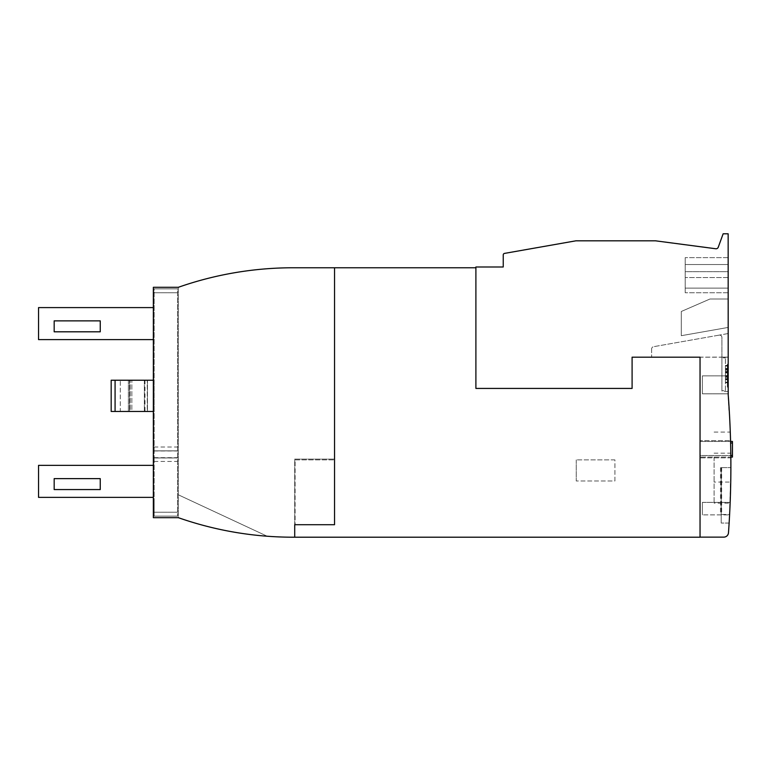 <?xml version="1.0" encoding="UTF-8"?>
<svg xmlns="http://www.w3.org/2000/svg" width="771" height="771" viewBox="0 0 771 771"><rect width="100%" height="100%" fill="white"/><g stroke="black" fill="none" stroke-linecap="round" stroke-linejoin="round"><path stroke-width="0.58" stroke-dasharray="3.85 2.89" d="M153.352 380.228L154.133 380.228L154.133 411.463L154.133 380.228L115.081 380.228L115.081 411.463L153.352 411.463M120.295 411.463L111.178 411.463L128.381 411.463L120.295 411.463L120.295 380.228L147.483 380.228L120.295 380.228L120.295 411.463M130.154 411.463L128.381 411.463L130.164 411.463L129.509 411.463L130.154 411.463L130.154 380.228L130.164 411.463M131.841 411.463L144.36 411.463L131.841 411.463L131.841 380.228L131.841 411.463M147.271 411.463L144.36 411.463L147.483 411.463L144.996 411.463L147.271 411.463L147.271 380.228L147.271 411.463M115.081 411.463L111.178 411.463L111.178 380.228L120.295 380.228L115.081 380.228M111.178 411.463L111.178 380.228L111.178 411.463M154.133 450.91L154.133 288.855L177.561 288.855L177.561 516.117L177.561 288.855L154.133 288.855L154.133 450.91L177.561 450.91L154.133 450.91L154.133 457.935L154.133 450.91L177.561 450.91M154.133 458.003L154.133 516.117L177.561 516.117L154.133 516.117L154.133 500.495L154.133 516.117L177.561 516.117L154.133 516.117L154.133 458.003L177.561 458.003M154.133 457.685L177.561 457.685M154.133 450.833L177.561 450.842L154.133 450.833M154.133 516.117L177.561 516.117M714.1 478.165L714.1 503.155L714.1 478.165M730.513 492.11L730.802 478.165L730.137 503.155L714.1 503.155M730.31 498.692L730.407 495.84M714.1 457.078L714.1 482.068L714.1 457.078M730.869 471.023L730.85 457.078L730.744 482.068L714.1 482.068M730.812 477.606L730.841 474.753M475.9 388.43L475.9 267.768L475.9 388.43L632.095 388.43L475.9 388.43L632.095 388.43L632.095 357.185L632.095 388.43L632.095 357.185L728.152 357.185L728.152 333.544L719.17 335.125L728.152 333.544L728.152 357.108L721.907 357.108L721.907 337.438A2.342 2.342 0 0 0 719.17 335.125A2.342 2.342 0 0 1 721.907 337.438A2.342 2.342 0 0 0 719.16 335.125A2.342 2.342 0 0 1 721.907 337.438L721.907 357.108L651.62 357.185L700.039 357.185L700.039 537.127L700.039 357.185L700.039 537.127L723.805 537.127A4.684 4.684 0 0 0 728.479 532.78A937.179 937.179 0 0 0 728.21 394.925L728.152 233.796L723.14 233.796L718.254 247.231A2.342 2.342 0 0 1 715.748 248.754L655.523 240.822L575.86 240.822L504.523 253.399A1.561 1.561 0 0 0 503.232 254.941L503.232 266.988L475.9 266.988L475.9 388.43M721.907 357.185L728.152 357.185L728.152 391.475L721.907 391.475L721.907 357.185M728.152 299.003L709.995 299.003L728.152 299.003L728.152 327.434L681.294 335.693L681.294 311.484L709.995 299.003L681.294 311.484L681.294 335.693L728.152 327.434L728.152 299.003L709.995 299.003L728.152 299.003L728.152 327.434L681.294 335.693L681.294 311.484L709.995 299.003L681.294 311.484L681.294 335.693L728.152 327.434L728.152 299.003L709.995 299.003L728.152 299.003L728.152 327.434L681.294 335.693L681.294 311.484L709.995 299.003L681.294 311.484L681.294 335.693L728.152 327.434L728.152 299.003L709.995 299.003L728.152 299.003L728.152 327.434L681.294 335.693L681.294 311.484L709.995 299.003L681.294 311.484L681.294 335.693L728.152 327.434L728.152 299.003L709.995 299.003L728.152 299.003L728.152 327.434L681.294 335.693L681.294 311.484L709.995 299.003L681.294 311.484L681.294 335.693L728.152 327.434L728.152 299.003L709.995 299.003L728.152 299.003L728.152 327.434L681.294 335.693L681.294 311.484L709.995 299.003L681.294 311.484L681.294 335.693L728.152 327.434L728.152 299.003L709.995 299.003L728.152 299.003L728.152 327.434L681.294 335.693L681.294 311.484L709.995 299.003L681.294 311.484L681.294 335.693L728.152 327.434L728.152 299.003L709.995 299.003L728.152 299.003L728.152 327.434L681.294 335.693L681.294 311.484L709.995 299.003L681.294 311.484L681.294 335.693L728.152 327.434L728.152 299.003L709.995 299.003L728.152 299.003L728.152 327.434L681.294 335.693L681.294 311.484L709.995 299.003L681.294 311.484L681.294 335.693L728.152 327.434L728.152 299.003L709.995 299.003L728.152 299.003L728.152 327.434L681.294 335.693L681.294 311.484L709.995 299.003L681.294 311.484L681.294 335.693L728.152 327.434L728.152 299.003L709.995 299.003L728.152 299.003L728.152 327.434L681.294 335.693L681.294 311.484L709.995 299.003L681.294 311.484L681.294 335.693L728.152 327.434L728.152 299.003L709.995 299.003L728.152 299.003L728.152 327.434L681.294 335.693L681.294 311.484L709.995 299.003L681.294 311.484L681.294 335.693L728.152 327.434L728.152 299.003M685.197 271.671L685.197 292.758L685.197 257.63L685.197 292.758L685.197 257.63L685.197 292.758L685.197 257.63L685.197 292.758L685.197 257.63L685.197 292.758L685.197 257.63L685.197 292.758L685.197 257.63L685.197 271.671L728.152 271.671L728.152 277.531L728.152 257.63L728.152 292.758L728.152 257.63L728.152 264.52L685.197 264.52L728.152 264.52L728.152 257.63L728.152 292.758L728.152 288.132L685.197 288.132L728.152 288.132L728.152 292.758L728.152 257.63L728.152 292.758L728.152 257.63L728.152 264.52L685.197 264.52L728.152 264.52L728.152 257.63L728.152 292.758L728.152 288.132L685.197 288.132L728.152 288.132L728.152 292.758L728.152 257.63L728.152 292.758L728.152 257.63L728.152 264.52L685.197 264.52L728.152 264.52L728.152 257.63L728.152 271.671L685.197 271.671M728.152 288.132L685.197 288.132L728.152 288.132L728.152 292.758L728.152 277.531L728.152 288.132M728.152 264.52L728.152 257.63L728.152 264.52M651.62 349.003L651.62 357.185L651.62 349.003A2.342 2.342 0 0 1 653.557 346.699A2.342 2.342 0 0 0 651.62 349.003M719.16 335.125L653.557 346.699L719.16 335.125M721.907 357.108L728.152 357.108L728.152 391.475L721.907 391.475L721.907 357.108M721.907 357.889L721.907 390.695L721.907 357.889L725.424 357.889L721.907 357.889M294.715 537.204L294.715 524.714L334.537 524.714L294.715 524.714L334.537 524.714L295.1 524.714L334.537 524.714L334.537 267.768L334.537 524.714L334.537 267.768L293.153 267.768A347.287 347.287 0 0 0 178.342 287.294L178.342 517.678A347.287 347.287 0 0 0 267.18 536.231A347.287 347.287 0 0 1 191.979 522.14A347.287 347.287 0 0 0 293.153 537.204L294.715 537.204L294.715 524.714L334.537 524.714L294.715 524.714L294.715 537.204L700.039 537.127M267.18 536.231L178.342 494.809L267.18 536.231M178.342 517.678L153.352 517.678L153.352 287.294L178.342 287.294L153.352 287.294L153.352 517.678L178.342 517.678L153.352 517.678L153.352 287.294L178.342 287.294L178.342 517.678A347.287 347.287 0 0 0 191.979 522.14M54.172 320.871L54.172 331.809L100.249 331.809L100.249 320.871L54.172 320.871M54.172 478.627L54.172 489.566L100.249 489.566L100.249 478.627L54.172 478.627M153.352 307.6L153.352 339.616L38.55 339.616L38.55 307.6L153.352 307.6L153.352 339.616M153.352 465.356L153.352 497.372L38.55 497.372L38.55 465.356L153.352 465.356L153.352 497.372M729.183 409.083L729.289 411.02A937.179 937.179 0 0 0 728.393 397.267A937.179 937.179 0 0 1 729.193 409.237L729.077 407.435A937.179 937.179 0 0 1 729.135 408.399L728.258 397.277L728.874 409.093M728.903 409.719L728.643 404.621L728.971 411.039L729.135 408.341A937.179 937.179 0 0 0 729.048 406.982L728.46 398.193A937.179 937.179 0 0 0 728.393 397.267L729.058 407.078A937.179 937.179 0 0 1 729.125 408.283L729.241 410.105L729.125 408.283A937.179 937.179 0 0 0 729.087 407.531A937.179 937.179 0 0 1 729.135 408.36L729.135 408.351A937.179 937.179 0 0 0 729.009 406.356L728.836 403.686A937.179 937.179 0 0 0 728.393 397.267A937.179 937.179 0 0 1 729.289 411.02L728.72 401.922A937.179 937.179 0 0 0 728.672 401.238L728.672 401.277A937.179 937.179 0 0 1 728.711 401.874L729.241 410.105A937.179 937.179 0 0 0 728.894 404.602L729.009 406.423A937.179 937.179 0 0 1 729.125 408.283L729.241 410.105A937.179 937.179 0 0 1 729.289 411.02L728.393 397.267L729.289 411.02A937.179 937.179 0 0 0 728.682 401.46L729.154 408.611L728.682 401.46A937.179 937.179 0 0 1 729.144 408.534L728.682 401.46A937.179 937.179 0 0 0 728.624 400.544A937.179 937.179 0 0 0 728.393 397.267L728.441 397.932L728.393 397.267A937.179 937.179 0 0 1 728.624 400.544L729.173 408.987A937.179 937.179 0 0 0 729.087 407.628L728.72 401.942A937.179 937.179 0 0 0 728.585 399.947L728.441 397.932L728.585 399.947A937.179 937.179 0 0 1 728.72 401.942L729.087 407.628A937.179 937.179 0 0 1 729.173 408.987L728.884 404.351M728.836 408.36L729.212 409.69M728.556 403.098L728.287 397.932L728.942 405.228M728.306 398.193L728.595 400.159A937.179 937.179 0 0 1 728.701 401.71L728.903 404.717L728.701 401.71A937.179 937.179 0 0 0 728.595 400.159L728.643 404.736L728.306 398.193M728.566 403.3L729.173 408.987L728.807 403.281M728.942 405.238L729.125 408.283M728.836 408.302L729.202 409.478M728.894 409.488L728.556 403.117M728.73 406.442L729.106 407.869A937.179 937.179 0 0 1 729.164 408.775L729.212 409.603L729.164 408.775A937.179 937.179 0 0 0 729.106 407.869L729.009 406.394M728.595 403.696L728.393 397.267L728.595 403.696M728.258 397.277L729.289 411.02L728.258 397.277M728.942 410.374L728.865 409.006L729.25 410.355M728.624 404.361L729.135 408.351M728.846 408.63L728.47 401.469L729.154 408.611M728.691 405.565L728.73 406.413L728.691 405.565M728.846 408.543L728.624 400.544L729.144 408.534M730.85 457.078L730.619 443.132L730.85 457.078L700.039 457.078L732.45 457.078L732.45 441.455L700.039 441.455L730.571 441.455M730.523 439.403L730.436 436.55L730.523 439.403M730.802 478.165L730.879 468.604L730.802 478.165M730.879 468.595L730.889 464.219L730.879 468.595M730.869 460.489L730.85 457.637L730.869 460.489M730.879 461.463L730.879 462.465M729.597 514.874A937.179 937.179 0 0 0 730.166 502.374A937.179 937.179 0 0 1 729.597 514.874L702.381 514.874L729.597 514.874M729.617 514.479L730.889 467.621A937.179 937.179 0 0 1 729.125 523.066A937.179 937.179 0 0 0 729.617 514.479L720.49 514.479L729.617 514.479M730.86 457.858A937.179 937.179 0 0 0 730.551 440.675A937.179 937.179 0 0 1 730.86 457.858L700.039 457.858L700.039 440.675L730.551 440.675L700.039 440.675L700.039 457.858L730.86 457.858M728.152 367.748L728.152 387.148L728.152 364.191L728.152 387.148L728.152 365.714L728.152 367.748L727.371 367.748L727.371 370.87L727.371 367.748L728.152 367.748M727.371 370.87L728.152 370.87L727.371 370.87L727.371 387.148L727.371 370.87M727.371 376.007L727.371 387.148L728.152 387.148L728.152 364.191L728.152 387.148L728.152 364.191L728.152 387.148L728.152 364.191L728.152 387.148L728.152 364.191L728.152 387.148L728.152 364.191L728.152 387.148L727.371 387.148L727.371 370.812L727.371 387.148L728.152 387.148L727.371 387.148L727.371 364.191L727.371 370.812L728.152 370.812L727.371 370.812L727.371 367.516L728.152 367.516L727.371 367.516L727.371 365.29L728.152 365.29L727.371 365.29L727.371 364.191L728.152 364.191L727.371 364.191L727.371 376.007L728.152 376.007M727.371 377.482L727.371 365.714L727.371 367.748L727.371 366.755L728.152 366.755L727.371 366.755L727.371 365.714L727.371 367.873L727.371 364.191L728.152 364.191L727.371 364.191L727.371 374.899L728.152 374.899L727.371 374.899L727.371 364.191L728.152 364.191L727.371 364.191L727.371 376.421L728.152 376.431L727.371 376.431L727.371 377.482L728.152 377.482M727.371 365.714L728.152 365.714L727.371 365.714L728.152 365.714L727.371 365.714L727.371 366.765L728.152 366.765L727.371 366.765L727.371 367.873L728.152 367.873L727.371 367.873L727.371 365.281L728.152 365.281L727.371 365.281L727.371 364.191L728.152 364.191L727.371 364.191L727.371 387.148L728.152 387.148L727.371 387.148L728.152 387.148L727.371 387.148L728.152 387.148L727.371 387.148L727.371 364.191L728.152 364.191L727.371 364.191L727.371 387.148L728.152 387.148L727.371 387.148L727.371 364.191L728.152 364.191L727.371 364.191L727.371 365.29L728.152 365.29L727.371 365.29L727.371 367.545L728.152 367.545L727.371 367.545L727.371 370.928L728.152 370.928L727.371 370.928L727.371 373.154L728.152 373.154L727.371 373.154L727.371 375.371L728.152 375.371L727.371 375.371L727.371 384.575L728.152 384.565L727.371 384.575L727.371 385.616L728.152 385.616L727.371 385.616L727.371 376.431L728.152 376.421L727.371 376.421L727.371 378.58L728.152 378.58L727.371 378.58L727.371 379.611L728.152 379.611L727.371 379.611L727.371 381.626L728.152 381.626L727.371 381.626L727.371 383.611L728.152 383.611L727.371 383.611L727.371 385.616L727.371 384.575L728.152 384.575L727.371 384.575L727.371 383.466L728.152 383.466L727.371 383.466L727.371 386.059L728.152 386.059L727.371 386.059L727.371 387.148L727.371 386.04L728.152 386.04L727.371 386.04L727.371 383.785L728.152 383.785L727.371 383.785L727.371 381.481L728.152 381.481L727.371 381.481L727.371 379.255L728.152 379.255L727.371 379.255L727.371 378.118L728.152 378.118L727.371 378.118L727.371 377.048L728.152 377.048L727.371 377.048L727.371 374.908L728.152 374.899L727.371 374.908L727.371 373.829L728.152 373.829L727.371 373.829L727.371 372.836L728.152 372.836L727.371 372.836L727.371 370.764L728.152 370.764L727.371 370.764L727.371 367.719L728.152 367.719L727.371 367.719L727.371 366.765L728.152 366.765L727.371 366.765L727.371 365.714L728.152 365.714L727.371 365.714M727.371 379.477L728.152 379.477M727.371 382.58L728.152 382.58M727.371 384.931L728.152 384.931M727.371 382.686L728.152 382.686M727.371 379.361L728.152 379.361M727.371 377.125L728.152 377.125M727.371 385.616L728.152 385.616L727.371 385.616L727.371 384.575L727.371 385.616L728.152 385.616L727.371 385.616M727.371 383.466L728.152 383.466L727.371 383.466M727.371 384.575L728.152 384.575M727.371 364.191L728.152 364.191L727.371 364.191M727.371 367.873L728.152 367.873L727.371 367.873M727.371 386.04L728.152 386.04M727.371 387.148L728.152 387.148L727.371 387.148M728.152 393.817L728.152 375.853L728.152 393.817L728.152 375.853L728.152 393.817L702.381 393.817L728.152 393.817L702.381 393.817L702.381 375.853L728.152 375.853L702.381 375.853L702.381 393.817L728.152 393.817M725.424 390.695L725.424 357.889L725.424 390.695L721.907 390.695L725.424 390.695M725.424 376.248L725.424 365.705L725.424 382.329L725.424 372.2L725.424 382.329L727.766 382.329L727.766 365.705L727.766 382.773L727.766 365.415L727.766 382.329L727.766 365.705L727.766 382.329L725.424 382.329L725.424 371.921L725.424 382.329L727.766 382.329L725.424 382.329L725.424 365.705L725.424 382.329L725.424 365.705L727.766 365.705L725.424 365.705L727.766 365.705L725.424 365.705L725.424 376.248L727.766 376.248M725.424 371.921L727.766 371.921M725.424 376.691L725.424 365.705L727.766 365.705L725.424 365.705L727.766 365.705L725.424 365.705L725.424 376.691L727.766 376.691M725.424 376.653L725.424 365.705L725.424 382.329L727.766 382.329L725.424 382.329L727.766 382.329L725.424 382.329L727.766 382.329L725.424 382.329L725.424 365.705L727.766 365.705L725.424 365.705L725.424 376.653L727.766 376.653M725.424 372.2L727.766 372.2M725.424 365.705L727.766 365.705L725.424 365.705L727.766 365.705L725.424 365.705L725.424 382.773L725.424 382.214L727.766 382.214L727.766 379.024L727.766 382.773L727.766 382.214L725.424 382.214L725.424 379.024L727.766 379.024L727.766 375.573L727.766 379.766L727.766 379.024L725.424 379.024L725.424 379.746L727.766 379.766L725.424 379.766L727.766 379.679L725.424 379.679L725.424 378.012L727.766 378.012L725.424 378.012L725.424 376.923L727.766 376.923L725.424 376.923L725.424 375.573L727.766 375.593L727.766 365.415L727.766 375.593L725.424 375.573L725.424 372.846L727.766 372.846L725.424 372.846L725.424 368.509L727.766 368.509L725.424 368.509L725.424 365.666L727.766 365.666L725.424 365.666L725.424 369.482L727.766 369.482L725.424 369.482L725.424 368.413L727.766 368.413L725.424 368.403L725.424 369.916L727.766 369.916L725.424 369.916L725.424 371.15L727.766 371.15L725.424 371.15L725.424 375.593L725.424 372.73L727.766 372.73L725.424 372.73L725.424 368.808L727.766 368.808L725.424 368.808L725.424 365.705L727.766 365.705L725.424 365.705L725.424 382.329L727.766 382.329L725.424 382.329L725.424 379.361L727.766 379.361L725.424 379.361L725.424 375.573L727.766 375.573L725.424 375.573L725.424 372.73L727.766 372.73L725.424 372.73L725.424 368.808L727.766 368.808L725.424 368.808L725.424 365.705M725.424 372.933L727.766 372.933L725.424 372.933L725.424 375.593L727.766 375.573L725.424 375.573L725.424 382.773L725.424 379.024L727.766 379.024L725.424 379.024L725.424 375.573L727.766 375.593L725.424 375.573L725.424 365.415L725.424 366.061L727.766 366.061L725.424 366.061L725.424 372.933M725.424 379.361L727.766 379.361L725.424 379.361M725.424 382.329L727.766 382.329L725.424 382.329M702.381 375.853L728.152 375.853L702.381 375.853L702.381 393.817L702.381 375.853M702.381 502.374L730.166 502.374L702.381 502.374L702.381 514.874L702.381 502.374M721.184 467.621L730.889 467.621L721.203 467.621L721.203 523.066L721.184 467.621L721.184 514.479M720.49 467.621L720.49 514.479M729.125 523.066L721.203 523.066L729.125 523.066M732.45 455.516L700.039 455.516L700.039 441.455L700.039 457.078L700.039 455.516L730.831 455.516M475.9 267.768L334.537 267.768M614.911 459.892L576.255 459.892L614.911 459.892L614.911 480.979L576.255 480.979L614.911 480.979L614.911 459.892M576.255 459.892L576.255 480.979L576.255 459.892M295.1 459.892L334.537 459.892L295.1 459.892L295.1 524.714L295.1 459.892M294.715 524.714L294.715 459.111L334.537 459.111L294.715 459.111L294.715 524.714M144.36 380.228L144.36 411.463L144.36 380.228M129.509 380.228L129.509 411.463L129.509 380.228M128.381 380.228L128.381 411.463L128.381 380.228M154.133 288.855L177.561 288.855L154.133 288.855M154.133 292.758L177.561 292.758L154.133 292.758M154.133 447.007L177.561 447.007M154.133 457.935L177.561 457.935L154.133 457.935M154.133 512.214L177.561 512.214L154.133 512.214M154.133 461.453L177.561 461.453M154.133 450.977L177.561 450.977M154.133 457.868L177.561 457.868M728.152 277.531L685.197 277.531L728.152 277.531M725.424 382.397L727.766 382.397L725.424 382.397M725.424 368.789L727.766 368.789L725.424 368.789M721.666 467.621L721.666 514.479M732.45 443.017L730.619 443.017M144.996 380.228L144.996 411.463M147.483 380.228L147.483 411.463L147.483 380.228M129.499 380.228L129.499 411.463L129.499 380.228M728.152 292.758L685.197 292.758L728.152 292.758M728.152 257.63L685.197 257.63L728.152 257.63M725.424 382.773L727.766 382.773L725.424 382.773M725.424 368.403L727.766 368.403L725.424 368.403M725.424 379.746L727.766 379.746L725.424 379.746M725.424 365.415L727.766 365.415L725.424 365.415M714.1 432.088L730.282 432.088M714.1 453.175L730.802 453.175"/><path stroke-width="1.16" d="M153.352 380.228L111.178 380.228L111.178 411.463L153.352 411.463M115.081 380.228L115.081 411.463M730.137 503.155L730.31 498.692M730.407 495.84L730.513 492.11M730.744 482.068L730.812 477.606M730.841 474.753L730.869 471.023M700.039 537.127L723.805 537.127A4.684 4.684 0 0 0 728.479 532.78A937.179 937.179 0 0 0 728.21 394.925L728.152 233.796L723.14 233.796L718.254 247.231A2.342 2.342 0 0 1 715.748 248.754L655.523 240.822L575.86 240.822L504.523 253.399A1.561 1.561 0 0 0 503.232 254.941L503.232 266.988L475.9 266.988L475.9 388.43L632.095 388.43L632.095 357.185L700.039 357.185L700.039 537.204L293.153 537.204A347.287 347.287 0 0 1 178.342 517.678A347.287 347.287 0 0 0 191.979 522.14M178.342 517.678L153.352 517.678L153.352 287.294L178.342 287.294A347.287 347.287 0 0 1 293.153 267.768L334.537 267.768L334.537 524.714L294.715 524.714L294.715 537.204M54.172 331.809L54.172 320.871L100.249 320.871L100.249 331.809L54.172 331.809M54.172 489.566L54.172 478.627L100.249 478.627L100.249 489.566L54.172 489.566M153.352 339.616L38.55 339.616L38.55 307.6L153.352 307.6M153.352 497.372L38.55 497.372L38.55 465.356L153.352 465.356M730.619 443.132L730.523 439.403L730.619 443.132M730.436 436.55L730.282 432.088L730.436 436.55M730.879 462.465L730.879 461.463M730.85 457.637L730.802 453.175L730.85 457.637M730.85 457.078L732.45 457.078L732.45 441.455L730.571 441.455M334.537 267.768L475.9 267.768M730.619 443.017L732.45 443.017M730.831 455.516L732.45 455.516"/></g></svg>
